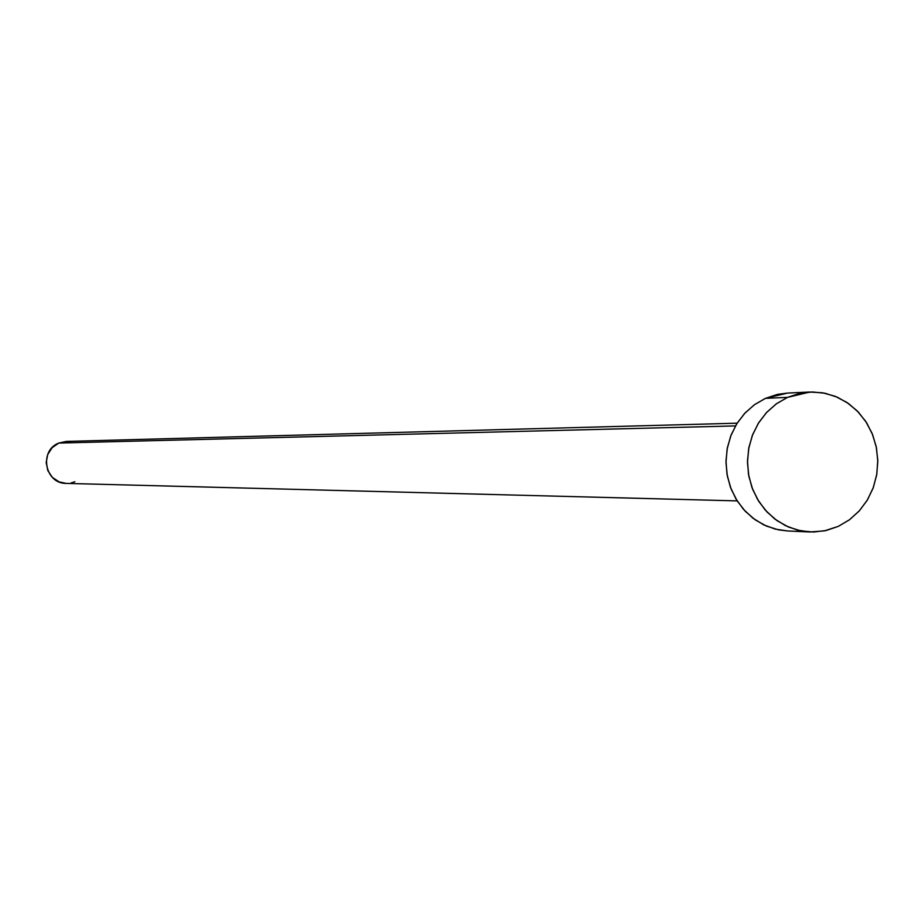 <?xml version="1.0" encoding="UTF-8"?>
<svg xmlns="http://www.w3.org/2000/svg" width="924" height="924" viewBox="0 0 924 924"><rect width="100%" height="100%" fill="white"/><g stroke="black" fill="none" stroke-linecap="round" stroke-linejoin="round"><path stroke-width="1.39" d="M66.355 483.414L59.101 481.889L52.368 477.385L47.829 470.605L46.2 462.577L47.713 454.516L52.148 447.666L58.813 443.058L66.309 441.418L58.813 443.058L735.481 425.918L58.813 443.058C38.716 450.531 44.929 483.922 66.297 483.402L737.167 500.889M809.84 392.03L787.525 393.07L765.499 398.336L787.514 397.378L809.84 392.03L822.776 392.816L835.296 396.338L846.915 402.448L857.183 410.88L865.684 421.332L872.106 433.368L876.183 446.511L877.777 460.267L876.818 474.093L873.353 487.445L867.497 499.803L859.482 510.683L849.618 519.669L838.299 526.38L824.404 530.884L809.909 531.97L797.504 530.11L785.643 525.733L774.774 518.988L765.303 510.117L757.588 499.445L751.917 487.387L748.509 474.37L747.493 460.891L748.902 447.447L752.69 434.557L758.708 422.695L766.735 412.3L776.46 403.753L787.514 397.378L765.499 398.336L754.585 404.62L744.987 413.04L737.063 423.284L731.127 434.973L727.384 447.678L725.987 460.914L726.992 474.197L730.353 487.029L735.954 498.914L743.566 509.424L752.921 518.168L763.651 524.82L775.351 529.129L787.606 530.965L809.655 531.958M787.837 530.977L778.528 529.856L766.4 526.079L755.185 519.831L745.322 511.342L737.19 500.935L731.115 489.015L727.327 476.045L725.987 462.531L727.13 448.995L730.734 435.966L736.647 423.954L744.629 413.421L754.377 404.77L765.499 398.336L777.569 394.363L787.722 393.058M838.299 526.38L826.137 530.515L813.455 532.028L800.715 530.85L788.438 527.015L777.072 520.674L767.082 512.058L758.835 501.501L752.679 489.408L748.844 476.241L747.481 462.531L748.648 448.787L752.298 435.562L758.281 423.377L766.377 412.682L776.241 403.904L787.514 397.378L799.745 393.347L812.462 391.972L825.178 393.278L837.387 397.216L848.648 403.638L858.523 412.277L866.643 422.811L872.695 434.834L876.46 447.886L877.8 461.48L876.657 475.086L873.076 488.195L867.186 500.311L859.216 510.972L849.468 519.773L838.299 526.38M66.701 441.418L70.721 441.788M74.89 481.739L71.032 482.975M737.121 423.192L66.274 441.418"/></g></svg>

